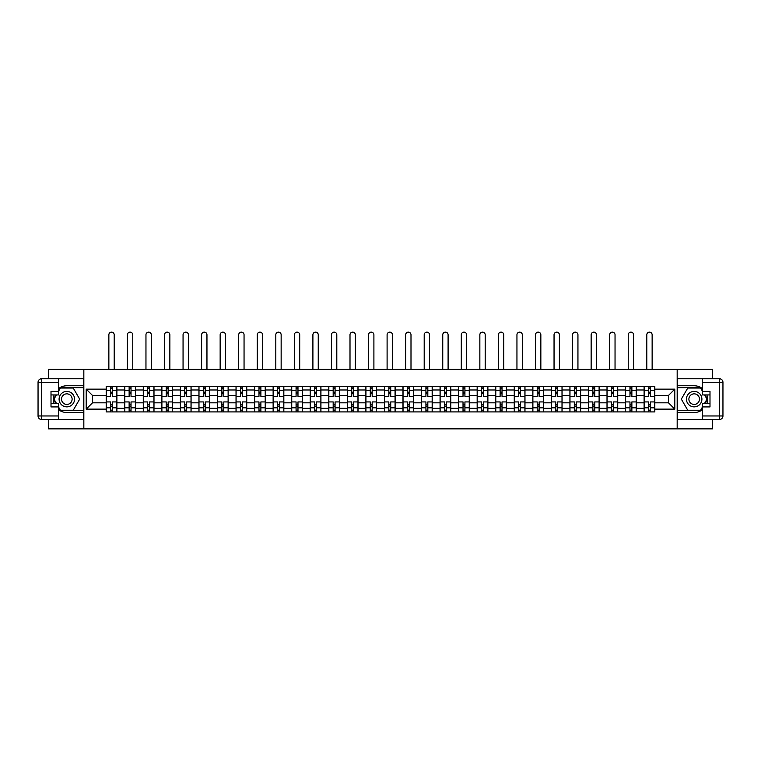 <?xml version="1.0" encoding="UTF-8"?>
<svg xmlns="http://www.w3.org/2000/svg" width="761" height="761" viewBox="0 0 761 761"><rect width="100%" height="100%" fill="white"/><g stroke="black" fill="none" stroke-linecap="round" stroke-linejoin="round"><path stroke-width="1.14" d="M48.4 419.53L48.4 428.862L712.6 428.862L712.6 419.53M712.6 378.75L712.6 369.408L48.4 369.408L48.4 378.75M124.737 411.92L124.737 389.984L116.89 389.984L116.89 411.92M116.89 389.984L116.89 386.36M124.737 389.984L124.737 386.36M135.439 386.36L135.439 411.92M143.287 411.92L143.287 386.36M153.988 386.36L153.988 411.92M161.836 411.92L161.836 386.36M172.538 386.36L172.538 411.92M180.386 411.92L180.386 386.36M191.087 386.36L191.087 411.92M198.935 411.92L198.935 386.36M209.636 386.36L209.636 411.92M217.484 411.92L217.484 386.36M228.186 386.36L228.186 411.92M236.034 411.92L236.034 386.36M246.735 386.36L246.735 411.92M254.583 411.92L254.583 386.36M265.285 386.36L265.285 411.92M273.132 411.92L273.132 386.36M283.834 386.36L283.834 411.92M291.672 411.92L291.672 386.36M302.383 386.36L302.383 411.92M310.231 411.92L310.231 386.36M320.933 386.36L320.933 411.92M328.781 411.92L328.781 386.36M339.482 386.36L339.482 411.92M347.32 411.92L347.32 386.36M358.031 386.36L358.031 411.92M365.879 411.92L365.879 386.36M376.581 386.36L376.581 411.92M384.429 411.92L384.429 386.36M395.13 386.36L395.13 411.92M402.978 411.92L402.978 386.36M413.68 386.36L413.68 411.92M421.527 411.92L421.527 386.36M432.229 386.36L432.229 411.92M440.067 411.92L440.067 386.36M450.778 386.36L450.778 411.92M458.617 411.92L458.617 386.36M469.328 386.36L469.328 411.92M477.166 411.92L477.166 386.36M487.877 386.36L487.877 411.92M495.715 411.92L495.715 386.36M506.426 386.36L506.426 411.92M514.265 411.92L514.265 386.36M524.976 386.36L524.976 411.92M532.814 411.92L532.814 386.36M543.525 386.36L543.525 411.92M551.364 411.92L551.364 386.36M562.075 386.36L562.075 411.92M569.913 411.92L569.913 386.36M580.624 386.36L580.624 411.92M588.462 411.92L588.462 386.36M599.173 386.36L599.173 411.92M607.012 411.92L607.012 386.36M617.723 386.36L617.723 411.92M625.561 411.92L625.561 386.36M636.272 386.36L636.272 411.92M644.11 411.92L644.11 386.36M644.11 402.826L636.272 402.826M625.561 402.826L617.723 402.826M607.012 402.826L599.173 402.826M588.462 402.826L580.624 402.826M569.922 402.826L562.075 402.826M551.364 402.826L543.525 402.826M532.824 402.826L524.976 402.826M514.274 402.826L506.426 402.826M495.725 402.826L487.877 402.826M477.176 402.826L469.328 402.826M458.626 402.826L450.778 402.826M440.077 402.826L432.229 402.826M421.527 402.826L413.68 402.826M402.978 402.826L395.13 402.826M384.429 402.826L376.581 402.826M365.879 402.826L358.031 402.826M347.33 402.826L339.482 402.826M328.781 402.826L320.933 402.826M310.231 402.826L302.383 402.826M291.682 402.826L283.834 402.826M273.132 402.826L265.285 402.826M254.583 402.826L246.735 402.826M236.034 402.826L228.186 402.826M217.484 402.826L209.636 402.826M198.935 402.826L191.087 402.826M180.386 402.826L172.538 402.826M161.836 402.826L153.988 402.826M143.287 402.826L135.439 402.826M124.737 402.826L116.89 402.826M644.11 395.454L636.272 395.454M625.561 395.454L617.723 395.454M607.012 395.454L599.173 395.454M588.462 395.454L580.624 395.454M569.913 395.454L562.075 395.454M551.364 395.454L543.525 395.454M532.814 395.454L524.976 395.454M514.265 395.454L506.426 395.454M495.715 395.454L487.877 395.454M477.166 395.454L469.328 395.454M458.617 395.454L450.778 395.454M440.067 395.454L432.229 395.454M421.527 395.454L413.68 395.454M402.978 395.454L395.13 395.454M384.429 395.454L376.581 395.454M365.879 395.454L358.031 395.454M347.32 395.454L339.482 395.454M328.781 395.454L320.933 395.454M310.231 395.454L302.383 395.454M291.682 395.454L283.834 395.454M273.132 395.454L265.285 395.454M254.583 395.454L246.735 395.454M236.034 395.454L228.186 395.454M217.484 395.454L209.636 395.454M198.935 395.454L191.087 395.454M180.386 395.454L172.538 395.454M161.836 395.454L153.988 395.454M143.287 395.454L135.439 395.454M124.737 395.454L116.89 395.454M92.509 402.826L106.188 402.826L106.188 395.454L92.509 395.454L92.509 402.826L86.202 409.123L86.202 389.147L106.188 389.147L106.188 395.454M654.821 395.454L654.821 402.826L668.491 402.826L668.491 395.454L654.821 395.454L654.821 386.36L106.188 386.36L106.188 389.147M654.821 389.147L674.798 389.147L674.798 409.123L654.821 409.123L654.821 402.826M106.188 402.826L106.188 411.92L654.821 411.92L654.821 409.123M106.188 409.123L86.202 409.123M677.176 428.862L677.176 369.408M83.834 428.862L83.834 369.408M112.485 410.141L110.583 410.141M110.583 388.139L112.485 388.139M131.035 410.141L129.132 410.141M129.132 388.139L131.035 388.139M149.584 410.141L147.682 410.141M147.682 388.139L149.584 388.139M168.133 410.141L166.231 410.141M166.231 388.139L168.133 388.139M186.683 410.141L184.78 410.141M184.78 388.139L186.683 388.139M205.232 410.141L203.33 410.141M203.33 388.139L205.232 388.139M223.782 410.141L221.879 410.141M221.879 388.139L223.782 388.139M242.331 410.141L240.428 410.141M240.428 388.139L242.331 388.139M260.88 410.141L258.978 410.141M258.978 388.139L260.88 388.139M279.43 410.141L277.527 410.141M277.527 388.139L279.43 388.139M297.979 410.141L296.077 410.141M296.077 388.139L297.979 388.139M316.528 410.141L314.626 410.141M314.626 388.139L316.528 388.139M335.078 410.141L333.175 410.141M333.175 388.139L335.078 388.139M353.627 410.141L351.725 410.141M351.725 388.139L353.627 388.139M372.177 410.141L370.274 410.141M370.274 388.139L372.177 388.139M390.726 410.141L388.823 410.141M388.823 388.139L390.726 388.139M409.275 410.141L407.373 410.141M407.373 388.139L409.275 388.139M427.825 410.141L425.922 410.141M425.922 388.139L427.825 388.139M446.374 410.141L444.472 410.141M444.472 388.139L446.374 388.139M464.923 410.141L463.021 410.141M463.021 388.139L464.923 388.139M483.473 410.141L481.57 410.141M481.57 388.139L483.473 388.139M502.022 410.141L500.12 410.141M500.12 388.139L502.022 388.139M520.572 410.141L518.669 410.141M518.669 388.139L520.572 388.139M539.121 410.141L537.218 410.141M537.218 388.139L539.121 388.139M557.67 410.141L555.768 410.141M555.768 388.139L557.67 388.139M576.22 410.141L574.317 410.141M574.317 388.139L576.22 388.139M594.769 410.141L592.867 410.141M592.867 388.139L594.769 388.139M613.318 410.141L611.416 410.141M611.416 388.139L613.318 388.139M631.868 410.141L629.965 410.141M629.965 388.139L631.868 388.139M650.417 410.141L648.515 410.141M648.515 388.139L650.417 388.139M86.202 389.147L92.509 395.454M668.491 402.826L674.788 409.123M668.491 395.454L674.798 389.147M116.823 411.92L116.823 396.348L112.485 396.348L112.485 386.36M110.583 386.36L110.583 396.348L106.245 396.348L106.245 386.36M114.207 369.408L114.207 334.811A2.673 2.673 0 0 0 111.534 332.138A2.673 2.673 0 0 0 108.861 334.811L108.861 369.408M116.823 396.348L116.823 386.36M106.245 411.92L106.245 401.932L110.583 401.932L110.583 411.92M112.485 411.92L112.485 401.932L116.823 401.932M110.583 393.732L112.485 393.732M106.245 401.932L106.245 396.348M112.485 404.548L110.583 404.548M112.485 410.379L110.583 410.379M110.583 406.098L112.485 406.098M112.485 392.181L110.583 392.181M110.583 387.901L112.485 387.901M58.626 409.703A13.375 13.375 0 0 0 66.825 412.519L83.71 412.519L83.71 419.53L41.617 419.53A3.567 3.567 0 0 1 38.05 415.963L38.05 382.317A3.567 3.567 0 0 1 41.617 378.75L58.626 378.75L58.626 394.921L51.006 394.921M58.626 378.75L83.71 378.75L83.71 385.76L66.825 385.76A13.375 13.375 0 0 0 58.626 388.576M54.136 394.921A13.375 13.375 0 0 0 54.136 403.359M83.71 412.519L83.71 385.76M51.006 403.359L58.626 403.359L58.626 419.53M58.626 391.354L51.006 391.354L51.006 406.926L58.626 406.926M83.71 387.663L60.205 387.663L58.626 390.403M58.626 407.877L60.205 410.617L83.71 410.617M56.01 394.921L53.574 399.135L56.01 403.359M702.384 388.576A13.375 13.375 0 0 0 694.175 385.76L677.29 385.76L677.29 378.75L719.383 378.75A3.567 3.567 0 0 1 722.95 382.317L722.95 415.963A3.567 3.567 0 0 1 719.383 419.53L702.384 419.53L702.384 403.359L709.994 403.359M702.384 419.53L677.29 419.53L677.29 412.519L694.175 412.519A13.375 13.375 0 0 0 702.384 409.703M706.864 403.359A13.375 13.375 0 0 0 706.864 394.921M677.29 385.76L677.29 412.519M709.994 394.921L702.384 394.921L702.384 378.75M702.374 406.926L709.994 406.926L709.994 391.354L702.384 391.354M677.29 410.617L700.795 410.617L702.384 407.877M702.384 390.403L700.795 387.663L677.29 387.663M704.99 403.359L707.426 399.135L704.99 394.921M59.092 399.135A7.734 7.734 0 0 0 66.825 406.869A7.734 7.734 0 0 0 74.559 399.135A7.734 7.734 0 0 0 66.825 391.411A7.734 7.734 0 0 0 59.092 399.135M61.536 399.135A5.289 5.289 0 0 0 66.825 404.433A5.289 5.289 0 0 0 72.114 399.135A5.289 5.289 0 0 0 66.825 393.846A5.289 5.289 0 0 0 61.536 399.135M58.626 391.116L60.404 388.024L73.246 388.024L79.667 399.135L73.246 410.255L60.404 410.255L58.626 407.164M56.428 403.359L53.983 399.135L56.428 394.921M686.441 399.135A7.734 7.734 0 0 0 694.175 406.869A7.734 7.734 0 0 0 701.908 399.135A7.734 7.734 0 0 0 694.175 391.411A7.734 7.734 0 0 0 686.441 399.135M688.886 399.135A5.289 5.289 0 0 0 694.175 404.433A5.289 5.289 0 0 0 699.464 399.135A5.289 5.289 0 0 0 694.175 393.846A5.289 5.289 0 0 0 688.886 399.135M702.384 407.164L700.596 410.255L687.754 410.255L681.333 399.135L687.754 388.024L700.596 388.024L702.384 391.116M704.572 394.921L707.017 399.135L704.572 403.359M135.372 411.92L135.372 396.348L131.035 396.348L131.035 386.36M129.132 386.36L129.132 396.348L124.794 396.348L124.794 386.36M132.756 369.408L132.756 334.811A2.673 2.673 0 0 0 130.083 332.138A2.673 2.673 0 0 0 127.41 334.811L127.41 369.408M135.372 396.348L135.372 386.36M124.794 411.92L124.794 401.932L129.132 401.932L129.132 411.92M131.035 411.92L131.035 401.932L135.372 401.932M129.132 393.732L131.035 393.732M124.794 401.932L124.794 396.348M131.035 404.548L129.132 404.548M131.035 410.379L129.132 410.379M129.132 406.098L131.035 406.098M131.035 392.181L129.132 392.181M129.132 387.901L131.035 387.901M153.922 411.92L153.922 396.348L149.584 396.348L149.584 386.36M147.682 386.36L147.682 396.348L143.344 396.348L143.344 386.36M151.306 369.408L151.306 334.811A2.673 2.673 0 0 0 148.633 332.138A2.673 2.673 0 0 0 145.96 334.811L145.96 369.408M153.922 396.348L153.922 386.36M143.344 411.92L143.344 401.932L147.682 401.932L147.682 411.92M149.584 411.92L149.584 401.932L153.922 401.932M147.682 393.732L149.584 393.732M143.344 401.932L143.344 396.348M149.584 404.548L147.682 404.548M149.584 410.379L147.682 410.379M147.682 406.098L149.584 406.098M149.584 392.181L147.682 392.181M147.682 387.901L149.584 387.901M172.471 411.92L172.471 396.348L168.133 396.348L168.133 386.36M166.231 386.36L166.231 396.348L161.893 396.348L161.893 386.36M169.855 369.408L169.855 334.811A2.673 2.673 0 0 0 167.182 332.138A2.673 2.673 0 0 0 164.509 334.811L164.509 369.408M172.471 396.348L172.471 386.36M161.893 411.92L161.893 401.932L166.231 401.932L166.231 411.92M168.133 411.92L168.133 401.932L172.471 401.932M166.231 393.732L168.133 393.732M161.893 401.932L161.893 396.348M168.133 404.548L166.231 404.548M168.133 410.379L166.231 410.379M166.231 406.098L168.133 406.098M168.133 392.181L166.231 392.181M166.231 387.901L168.133 387.901M191.021 411.92L191.021 396.348L186.683 396.348L186.683 386.36M184.78 386.36L184.78 396.348L180.443 396.348L180.443 386.36M188.405 369.408L188.405 334.811A2.673 2.673 0 0 0 185.732 332.138A2.673 2.673 0 0 0 183.059 334.811L183.059 369.408M191.021 396.348L191.021 386.36M180.443 411.92L180.443 401.932L184.78 401.932L184.78 411.92M186.683 411.92L186.683 401.932L191.021 401.932M184.78 393.732L186.683 393.732M180.443 401.932L180.443 396.348M186.683 404.548L184.78 404.548M186.683 410.379L184.78 410.379M184.78 406.098L186.683 406.098M186.683 392.181L184.78 392.181M184.78 387.901L186.683 387.901M209.57 411.92L209.57 396.348L205.232 396.348L205.232 386.36M203.33 386.36L203.33 396.348L198.992 396.348L198.992 386.36M206.954 369.408L206.954 334.811A2.673 2.673 0 0 0 204.281 332.138A2.673 2.673 0 0 0 201.608 334.811L201.608 369.408M209.57 396.348L209.57 386.36M198.992 411.92L198.992 401.932L203.33 401.932L203.33 411.92M205.232 411.92L205.232 401.932L209.57 401.932M203.33 393.732L205.232 393.732M198.992 401.932L198.992 396.348M205.232 404.548L203.33 404.548M205.232 410.379L203.33 410.379M203.33 406.098L205.232 406.098M205.232 392.181L203.33 392.181M203.33 387.901L205.232 387.901M228.119 411.92L228.119 396.348L223.782 396.348L223.782 386.36M221.879 386.36L221.879 396.348L217.541 396.348L217.541 386.36M225.503 369.408L225.503 334.811A2.673 2.673 0 0 0 222.83 332.138A2.673 2.673 0 0 0 220.157 334.811L220.157 369.408M228.119 396.348L228.119 386.36M217.541 411.92L217.541 401.932L221.879 401.932L221.879 411.92M223.782 411.92L223.782 401.932L228.119 401.932M221.879 393.732L223.782 393.732M217.541 401.932L217.541 396.348M223.782 404.548L221.879 404.548M223.782 410.379L221.879 410.379M221.879 406.098L223.782 406.098M223.782 392.181L221.879 392.181M221.879 387.901L223.782 387.901M246.669 411.92L246.669 396.348L242.331 396.348L242.331 386.36M240.428 386.36L240.428 396.348L236.091 396.348L236.091 386.36M244.053 369.408L244.053 334.811A2.673 2.673 0 0 0 241.38 332.138A2.673 2.673 0 0 0 238.707 334.811L238.707 369.408M246.669 396.348L246.669 386.36M236.091 411.92L236.091 401.932L240.428 401.932L240.428 411.92M242.331 411.92L242.331 401.932L246.669 401.932M240.428 393.732L242.331 393.732M236.091 401.932L236.091 396.348M242.331 404.548L240.428 404.548M242.331 410.379L240.428 410.379M240.428 406.098L242.331 406.098M242.331 392.181L240.428 392.181M240.428 387.901L242.331 387.901M265.218 411.92L265.218 396.348L260.88 396.348L260.88 386.36M258.978 386.36L258.978 396.348L254.64 396.348L254.64 386.36M262.602 369.408L262.602 334.811A2.673 2.673 0 0 0 259.929 332.138A2.673 2.673 0 0 0 257.256 334.811L257.256 369.408M265.218 396.348L265.218 386.36M254.64 411.92L254.64 401.932L258.978 401.932L258.978 411.92M260.88 411.92L260.88 401.932L265.218 401.932M258.978 393.732L260.88 393.732M254.64 401.932L254.64 396.348M260.88 404.548L258.978 404.548M260.88 410.379L258.978 410.379M258.978 406.098L260.88 406.098M260.88 392.181L258.978 392.181M258.978 387.901L260.88 387.901M283.767 411.92L283.767 396.348L279.43 396.348L279.43 386.36M277.527 386.36L277.527 396.348L273.189 396.348L273.189 386.36M281.151 369.408L281.151 334.811A2.673 2.673 0 0 0 278.478 332.138A2.673 2.673 0 0 0 275.805 334.811L275.805 369.408M283.767 396.348L283.767 386.36M273.189 411.92L273.189 401.932L277.527 401.932L277.527 411.92M279.43 411.92L279.43 401.932L283.767 401.932M277.527 393.732L279.43 393.732M273.189 401.932L273.189 396.348M279.43 404.548L277.527 404.548M279.43 410.379L277.527 410.379M277.527 406.098L279.43 406.098M279.43 392.181L277.527 392.181M277.527 387.901L279.43 387.901M302.317 411.92L302.317 396.348L297.979 396.348L297.979 386.36M296.077 386.36L296.077 396.348L291.739 396.348L291.739 386.36M299.701 369.408L299.701 334.811A2.673 2.673 0 0 0 297.028 332.138A2.673 2.673 0 0 0 294.355 334.811L294.355 369.408M302.317 396.348L302.317 386.36M291.739 411.92L291.739 401.932L296.077 401.932L296.077 411.92M297.979 411.92L297.979 401.932L302.317 401.932M296.077 393.732L297.979 393.732M291.739 401.932L291.739 396.348M297.979 404.548L296.077 404.548M297.979 410.379L296.077 410.379M296.077 406.098L297.979 406.098M297.979 392.181L296.077 392.181M296.077 387.901L297.979 387.901M320.866 411.92L320.866 396.348L316.528 396.348L316.528 386.36M314.626 386.36L314.626 396.348L310.288 396.348L310.288 386.36M318.25 369.408L318.25 334.811A2.673 2.673 0 0 0 315.577 332.138A2.673 2.673 0 0 0 312.904 334.811L312.904 369.408M320.866 396.348L320.866 386.36M310.288 411.92L310.288 401.932L314.626 401.932L314.626 411.92M316.528 411.92L316.528 401.932L320.866 401.932M314.626 393.732L316.528 393.732M310.288 401.932L310.288 396.348M316.528 404.548L314.626 404.548M316.528 410.379L314.626 410.379M314.626 406.098L316.528 406.098M316.528 392.181L314.626 392.181M314.626 387.901L316.528 387.901M339.416 411.92L339.416 396.348L335.078 396.348L335.078 386.36M333.175 386.36L333.175 396.348L328.838 396.348L328.838 386.36M336.8 369.408L336.8 334.811A2.673 2.673 0 0 0 334.127 332.138A2.673 2.673 0 0 0 331.454 334.811L331.454 369.408M339.416 396.348L339.416 386.36M328.838 411.92L328.838 401.932L333.175 401.932L333.175 411.92M335.078 411.92L335.078 401.932L339.416 401.932M333.175 393.732L335.078 393.732M328.838 401.932L328.838 396.348M335.078 404.548L333.175 404.548M335.078 410.379L333.175 410.379M333.175 406.098L335.078 406.098M335.078 392.181L333.175 392.181M333.175 387.901L335.078 387.901M357.965 411.92L357.965 396.348L353.627 396.348L353.627 386.36M351.725 386.36L351.725 396.348L347.387 396.348L347.387 386.36M355.349 369.408L355.349 334.811A2.673 2.673 0 0 0 352.676 332.138A2.673 2.673 0 0 0 350.003 334.811L350.003 369.408M357.965 396.348L357.965 386.36M347.387 411.92L347.387 401.932L351.725 401.932L351.725 411.92M353.627 411.92L353.627 401.932L357.965 401.932M351.725 393.732L353.627 393.732M347.387 401.932L347.387 396.348M353.627 404.548L351.725 404.548M353.627 410.379L351.725 410.379M351.725 406.098L353.627 406.098M353.627 392.181L351.725 392.181M351.725 387.901L353.627 387.901M376.514 411.92L376.514 396.348L372.177 396.348L372.177 386.36M370.274 386.36L370.274 396.348L365.936 396.348L365.936 386.36M373.898 369.408L373.898 334.811A2.673 2.673 0 0 0 371.225 332.138A2.673 2.673 0 0 0 368.552 334.811L368.552 369.408M376.514 396.348L376.514 386.36M365.936 411.92L365.936 401.932L370.274 401.932L370.274 411.92M372.177 411.92L372.177 401.932L376.514 401.932M370.274 393.732L372.177 393.732M365.936 401.932L365.936 396.348M372.177 404.548L370.274 404.548M372.177 410.379L370.274 410.379M370.274 406.098L372.177 406.098M372.177 392.181L370.274 392.181M370.274 387.901L372.177 387.901M395.064 411.92L395.064 396.348L390.726 396.348L390.726 386.36M388.823 386.36L388.823 396.348L384.486 396.348L384.486 386.36M392.448 369.408L392.448 334.811A2.673 2.673 0 0 0 389.775 332.138A2.673 2.673 0 0 0 387.102 334.811L387.102 369.408M395.064 396.348L395.064 386.36M384.486 411.92L384.486 401.932L388.823 401.932L388.823 411.92M390.726 411.92L390.726 401.932L395.064 401.932M388.823 393.732L390.726 393.732M384.486 401.932L384.486 396.348M390.726 404.548L388.823 404.548M390.726 410.379L388.823 410.379M388.823 406.098L390.726 406.098M390.726 392.181L388.823 392.181M388.823 387.901L390.726 387.901M413.613 411.92L413.613 396.348L409.275 396.348L409.275 386.36M407.373 386.36L407.373 396.348L403.035 396.348L403.035 386.36M410.997 369.408L410.997 334.811A2.673 2.673 0 0 0 408.324 332.138A2.673 2.673 0 0 0 405.651 334.811L405.651 369.408M413.613 396.348L413.613 386.36M403.035 411.92L403.035 401.932L407.373 401.932L407.373 411.92M409.275 411.92L409.275 401.932L413.613 401.932M407.373 393.732L409.275 393.732M403.035 401.932L403.035 396.348M409.275 404.548L407.373 404.548M409.275 410.379L407.373 410.379M407.373 406.098L409.275 406.098M409.275 392.181L407.373 392.181M407.373 387.901L409.275 387.901M432.162 411.92L432.162 396.348L427.825 396.348L427.825 386.36M425.922 386.36L425.922 396.348L421.584 396.348L421.584 386.36M429.546 369.408L429.546 334.811A2.673 2.673 0 0 0 426.873 332.138A2.673 2.673 0 0 0 424.2 334.811L424.2 369.408M432.162 396.348L432.162 386.36M421.584 411.92L421.584 401.932L425.922 401.932L425.922 411.92M427.825 411.92L427.825 401.932L432.162 401.932M425.922 393.732L427.825 393.732M421.584 401.932L421.584 396.348M427.825 404.548L425.922 404.548M427.825 410.379L425.922 410.379M425.922 406.098L427.825 406.098M427.825 392.181L425.922 392.181M425.922 387.901L427.825 387.901M450.712 411.92L450.712 396.348L446.374 396.348L446.374 386.36M444.472 386.36L444.472 396.348L440.134 396.348L440.134 386.36M448.096 369.408L448.096 334.811A2.673 2.673 0 0 0 445.423 332.138A2.673 2.673 0 0 0 442.75 334.811L442.75 369.408M450.712 396.348L450.712 386.36M440.134 411.92L440.134 401.932L444.472 401.932L444.472 411.92M446.374 411.92L446.374 401.932L450.712 401.932M444.472 393.732L446.374 393.732M440.134 401.932L440.134 396.348M446.374 404.548L444.472 404.548M446.374 410.379L444.472 410.379M444.472 406.098L446.374 406.098M446.374 392.181L444.472 392.181M444.472 387.901L446.374 387.901M469.261 411.92L469.261 396.348L464.923 396.348L464.923 386.36M463.021 386.36L463.021 396.348L458.683 396.348L458.683 386.36M466.645 369.408L466.645 334.811A2.673 2.673 0 0 0 463.972 332.138A2.673 2.673 0 0 0 461.299 334.811L461.299 369.408M469.261 396.348L469.261 386.36M458.683 411.92L458.683 401.932L463.021 401.932L463.021 411.92M464.923 411.92L464.923 401.932L469.261 401.932M463.021 393.732L464.923 393.732M458.683 401.932L458.683 396.348M464.923 404.548L463.021 404.548M464.923 410.379L463.021 410.379M463.021 406.098L464.923 406.098M464.923 392.181L463.021 392.181M463.021 387.901L464.923 387.901M487.811 411.92L487.811 396.348L483.473 396.348L483.473 386.36M481.57 386.36L481.57 396.348L477.233 396.348L477.233 386.36M485.195 369.408L485.195 334.811A2.673 2.673 0 0 0 482.522 332.138A2.673 2.673 0 0 0 479.849 334.811L479.849 369.408M487.811 396.348L487.811 386.36M477.233 411.92L477.233 401.932L481.57 401.932L481.57 411.92M483.473 411.92L483.473 401.932L487.811 401.932M481.57 393.732L483.473 393.732M477.233 401.932L477.233 396.348M483.473 404.548L481.57 404.548M483.473 410.379L481.57 410.379M481.57 406.098L483.473 406.098M483.473 392.181L481.57 392.181M481.57 387.901L483.473 387.901M506.36 411.92L506.36 396.348L502.022 396.348L502.022 386.36M500.12 386.36L500.12 396.348L495.782 396.348L495.782 386.36M503.744 369.408L503.744 334.811A2.673 2.673 0 0 0 501.071 332.138A2.673 2.673 0 0 0 498.398 334.811L498.398 369.408M506.36 396.348L506.36 386.36M495.782 411.92L495.782 401.932L500.12 401.932L500.12 411.92M502.022 411.92L502.022 401.932L506.36 401.932M500.12 393.732L502.022 393.732M495.782 401.932L495.782 396.348M502.022 404.548L500.12 404.548M502.022 410.379L500.12 410.379M500.12 406.098L502.022 406.098M502.022 392.181L500.12 392.181M500.12 387.901L502.022 387.901M524.909 411.92L524.909 396.348L520.572 396.348L520.572 386.36M518.669 386.36L518.669 396.348L514.331 396.348L514.331 386.36M522.293 369.408L522.293 334.811A2.673 2.673 0 0 0 519.62 332.138A2.673 2.673 0 0 0 516.947 334.811L516.947 369.408M524.909 396.348L524.909 386.36M514.331 411.92L514.331 401.932L518.669 401.932L518.669 411.92M520.572 411.92L520.572 401.932L524.909 401.932M518.669 393.732L520.572 393.732M514.331 401.932L514.331 396.348M520.572 404.548L518.669 404.548M520.572 410.379L518.669 410.379M518.669 406.098L520.572 406.098M520.572 392.181L518.669 392.181M518.669 387.901L520.572 387.901M543.459 411.92L543.459 396.348L539.121 396.348L539.121 386.36M537.218 386.36L537.218 396.348L532.881 396.348L532.881 386.36M540.843 369.408L540.843 334.811A2.673 2.673 0 0 0 538.17 332.138A2.673 2.673 0 0 0 535.497 334.811L535.497 369.408M543.459 396.348L543.459 386.36M532.881 411.92L532.881 401.932L537.218 401.932L537.218 411.92M539.121 411.92L539.121 401.932L543.459 401.932M537.218 393.732L539.121 393.732M532.881 401.932L532.881 396.348M539.121 404.548L537.218 404.548M539.121 410.379L537.218 410.379M537.218 406.098L539.121 406.098M539.121 392.181L537.218 392.181M537.218 387.901L539.121 387.901M562.008 411.92L562.008 396.348L557.67 396.348L557.67 386.36M555.768 386.36L555.768 396.348L551.43 396.348L551.43 386.36M559.392 369.408L559.392 334.811A2.673 2.673 0 0 0 556.719 332.138A2.673 2.673 0 0 0 554.046 334.811L554.046 369.408M562.008 396.348L562.008 386.36M551.43 411.92L551.43 401.932L555.768 401.932L555.768 411.92M557.67 411.92L557.67 401.932L562.008 401.932M555.768 393.732L557.67 393.732M551.43 401.932L551.43 396.348M557.67 404.548L555.768 404.548M557.67 410.379L555.768 410.379M555.768 406.098L557.67 406.098M557.67 392.181L555.768 392.181M555.768 387.901L557.67 387.901M580.557 411.92L580.557 396.348L576.22 396.348L576.22 386.36M574.317 386.36L574.317 396.348L569.979 396.348L569.979 386.36M577.941 369.408L577.941 334.811A2.673 2.673 0 0 0 575.268 332.138A2.673 2.673 0 0 0 572.595 334.811L572.595 369.408M580.557 396.348L580.557 386.36M569.979 411.92L569.979 401.932L574.317 401.932L574.317 411.92M576.22 411.92L576.22 401.932L580.557 401.932M574.317 393.732L576.22 393.732M569.979 401.932L569.979 396.348M576.22 404.548L574.317 404.548M576.22 410.379L574.317 410.379M574.317 406.098L576.22 406.098M576.22 392.181L574.317 392.181M574.317 387.901L576.22 387.901M599.107 411.92L599.107 396.348L594.769 396.348L594.769 386.36M592.867 386.36L592.867 396.348L588.529 396.348L588.529 386.36M596.491 369.408L596.491 334.811A2.673 2.673 0 0 0 593.818 332.138A2.673 2.673 0 0 0 591.145 334.811L591.145 369.408M599.107 396.348L599.107 386.36M588.529 411.92L588.529 401.932L592.867 401.932L592.867 411.92M594.769 411.92L594.769 401.932L599.107 401.932M592.867 393.732L594.769 393.732M588.529 401.932L588.529 396.348M594.769 404.548L592.867 404.548M594.769 410.379L592.867 410.379M592.867 406.098L594.769 406.098M594.769 392.181L592.867 392.181M592.867 387.901L594.769 387.901M617.656 411.92L617.656 396.348L613.318 396.348L613.318 386.36M611.416 386.36L611.416 396.348L607.078 396.348L607.078 386.36M615.04 369.408L615.04 334.811A2.673 2.673 0 0 0 612.367 332.138A2.673 2.673 0 0 0 609.694 334.811L609.694 369.408M617.656 396.348L617.656 386.36M607.078 411.92L607.078 401.932L611.416 401.932L611.416 411.92M613.318 411.92L613.318 401.932L617.656 401.932M611.416 393.732L613.318 393.732M607.078 401.932L607.078 396.348M613.318 404.548L611.416 404.548M613.318 410.379L611.416 410.379M611.416 406.098L613.318 406.098M613.318 392.181L611.416 392.181M611.416 387.901L613.318 387.901M636.206 411.92L636.206 396.348L631.868 396.348L631.868 386.36M629.965 386.36L629.965 396.348L625.628 396.348L625.628 386.36M633.59 369.408L633.59 334.811A2.673 2.673 0 0 0 630.917 332.138A2.673 2.673 0 0 0 628.244 334.811L628.244 369.408M636.206 396.348L636.206 386.36M625.628 411.92L625.628 401.932L629.965 401.932L629.965 411.92M631.868 411.92L631.868 401.932L636.206 401.932M629.965 393.732L631.868 393.732M625.628 401.932L625.628 396.348M631.868 404.548L629.965 404.548M631.868 410.379L629.965 410.379M629.965 406.098L631.868 406.098M631.868 392.181L629.965 392.181M629.965 387.901L631.868 387.901M654.755 411.92L654.755 396.348L650.417 396.348L650.417 386.36M648.515 386.36L648.515 396.348L644.177 396.348L644.177 386.36M652.139 369.408L652.139 334.811A2.673 2.673 0 0 0 649.466 332.138A2.673 2.673 0 0 0 646.793 334.811L646.793 369.408M654.755 396.348L654.755 386.36M644.177 411.92L644.177 401.932L648.515 401.932L648.515 411.92M650.417 411.92L650.417 401.932L654.755 401.932M648.515 393.732L650.417 393.732M644.177 401.932L644.177 396.348M650.417 404.548L648.515 404.548M650.417 410.379L648.515 410.379M648.515 406.098L650.417 406.098M650.417 392.181L648.515 392.181M648.515 387.901L650.417 387.901M625.561 389.984L617.723 389.984M607.012 389.984L599.173 389.984M588.462 389.984L580.624 389.984M569.922 389.984L562.075 389.984M551.364 389.984L543.525 389.984M532.824 389.984L524.976 389.984M514.265 389.984L506.426 389.984M495.715 389.984L487.877 389.984M477.166 389.984L469.328 389.984M458.626 389.984L450.778 389.984M440.077 389.984L432.229 389.984M421.527 389.984L413.68 389.984M402.978 389.984L395.13 389.984M384.429 389.984L376.581 389.984M365.879 389.984L358.031 389.984M347.33 389.984L339.482 389.984M328.781 389.984L320.933 389.984M310.231 389.984L302.383 389.984M291.682 389.984L283.834 389.984M273.132 389.984L265.285 389.984M254.583 389.984L246.735 389.984M236.034 389.984L228.186 389.984M217.484 389.984L209.636 389.984M198.935 389.984L191.087 389.984M180.386 389.984L172.538 389.984M161.836 389.984L153.988 389.984M143.287 389.984L135.439 389.984M644.11 389.984L636.272 389.984M625.561 408.296L617.723 408.296M607.012 408.296L599.173 408.296M588.462 408.296L580.624 408.296M569.922 408.296L562.075 408.296M551.364 408.296L543.525 408.296M532.824 408.296L524.976 408.296M514.274 408.296L506.426 408.296M495.725 408.296L487.877 408.296M477.176 408.296L469.328 408.296M458.626 408.296L450.778 408.296M440.077 408.296L432.229 408.296M421.527 408.296L413.68 408.296M402.978 408.296L395.13 408.296M384.429 408.296L376.581 408.296M365.879 408.296L358.031 408.296M347.33 408.296L339.482 408.296M328.781 408.296L320.933 408.296M310.231 408.296L302.383 408.296M291.682 408.296L283.834 408.296M273.132 408.296L265.285 408.296M254.583 408.296L246.735 408.296M236.034 408.296L228.186 408.296M217.484 408.296L209.636 408.296M198.935 408.296L191.087 408.296M180.386 408.296L172.538 408.296M161.836 408.296L153.988 408.296M143.287 408.296L135.439 408.296M124.737 408.296L116.89 408.296M644.11 408.296L636.272 408.296M116.823 390.46L112.485 390.46M110.583 390.46L106.245 390.46M110.583 390.621L106.245 390.621M110.583 407.658L106.245 407.658M110.583 407.82L106.245 407.82M116.823 407.82L112.485 407.82M116.823 390.621L112.485 390.621M116.823 407.658L112.485 407.658M58.626 382.317L41.617 382.317L41.617 415.963L58.626 415.963M38.05 382.317L41.617 382.317L41.617 378.75M41.617 419.53L41.617 415.963L38.05 415.963M702.384 415.963L719.383 415.963L719.383 382.317L702.384 382.317M722.95 415.963L719.383 415.963L719.383 419.53M719.383 378.75L719.383 382.317L722.95 382.317M135.372 390.46L131.035 390.46M129.132 390.46L124.794 390.46M129.132 390.621L124.794 390.621M129.132 407.658L124.794 407.658M129.132 407.82L124.794 407.82M135.372 407.82L131.035 407.82M135.372 390.621L131.035 390.621M135.372 407.658L131.035 407.658M153.922 390.46L149.584 390.46M147.682 390.46L143.344 390.46M147.682 390.621L143.344 390.621M147.682 407.658L143.344 407.658M147.682 407.82L143.344 407.82M153.922 407.82L149.584 407.82M153.922 390.621L149.584 390.621M153.922 407.658L149.584 407.658M172.471 390.46L168.133 390.46M166.231 390.46L161.893 390.46M166.231 390.621L161.893 390.621M166.231 407.658L161.893 407.658M166.231 407.82L161.893 407.82M172.471 407.82L168.133 407.82M172.471 390.621L168.133 390.621M172.471 407.658L168.133 407.658M191.021 390.46L186.683 390.46M184.78 390.46L180.443 390.46M184.78 390.621L180.443 390.621M184.78 407.658L180.443 407.658M184.78 407.82L180.443 407.82M191.021 407.82L186.683 407.82M191.021 390.621L186.683 390.621M191.021 407.658L186.683 407.658M209.57 390.46L205.232 390.46M203.33 390.46L198.992 390.46M203.33 390.621L198.992 390.621M203.33 407.658L198.992 407.658M203.33 407.82L198.992 407.82M209.57 407.82L205.232 407.82M209.57 390.621L205.232 390.621M209.57 407.658L205.232 407.658M228.119 390.46L223.782 390.46M221.879 390.46L217.541 390.46M221.879 390.621L217.541 390.621M221.879 407.658L217.541 407.658M221.879 407.82L217.541 407.82M228.119 407.82L223.782 407.82M228.119 390.621L223.782 390.621M228.119 407.658L223.782 407.658M246.669 390.46L242.331 390.46M240.428 390.46L236.091 390.46M240.428 390.621L236.091 390.621M240.428 407.658L236.091 407.658M240.428 407.82L236.091 407.82M246.669 407.82L242.331 407.82M246.669 390.621L242.331 390.621M246.669 407.658L242.331 407.658M265.218 390.46L260.88 390.46M258.978 390.46L254.64 390.46M258.978 390.621L254.64 390.621M258.978 407.658L254.64 407.658M258.978 407.82L254.64 407.82M265.218 407.82L260.88 407.82M265.218 390.621L260.88 390.621M265.218 407.658L260.88 407.658M283.767 390.46L279.43 390.46M277.527 390.46L273.189 390.46M277.527 390.621L273.189 390.621M277.527 407.658L273.189 407.658M277.527 407.82L273.189 407.82M283.767 407.82L279.43 407.82M283.767 390.621L279.43 390.621M283.767 407.658L279.43 407.658M302.317 390.46L297.979 390.46M296.077 390.46L291.739 390.46M296.077 390.621L291.739 390.621M296.077 407.658L291.739 407.658M296.077 407.82L291.739 407.82M302.317 407.82L297.979 407.82M302.317 390.621L297.979 390.621M302.317 407.658L297.979 407.658M320.866 390.46L316.528 390.46M314.626 390.46L310.288 390.46M314.626 390.621L310.288 390.621M314.626 407.658L310.288 407.658M314.626 407.82L310.288 407.82M320.866 407.82L316.528 407.82M320.866 390.621L316.528 390.621M320.866 407.658L316.528 407.658M339.416 390.46L335.078 390.46M333.175 390.46L328.838 390.46M333.175 390.621L328.838 390.621M333.175 407.658L328.838 407.658M333.175 407.82L328.838 407.82M339.416 407.82L335.078 407.82M339.416 390.621L335.078 390.621M339.416 407.658L335.078 407.658M357.965 390.46L353.627 390.46M351.725 390.46L347.387 390.46M351.725 390.621L347.387 390.621M351.725 407.658L347.387 407.658M351.725 407.82L347.387 407.82M357.965 407.82L353.627 407.82M357.965 390.621L353.627 390.621M357.965 407.658L353.627 407.658M376.514 390.46L372.177 390.46M370.274 390.46L365.936 390.46M370.274 390.621L365.936 390.621M370.274 407.658L365.936 407.658M370.274 407.82L365.936 407.82M376.514 407.82L372.177 407.82M376.514 390.621L372.177 390.621M376.514 407.658L372.177 407.658M395.064 390.46L390.726 390.46M388.823 390.46L384.486 390.46M388.823 390.621L384.486 390.621M388.823 407.658L384.486 407.658M388.823 407.82L384.486 407.82M395.064 407.82L390.726 407.82M395.064 390.621L390.726 390.621M395.064 407.658L390.726 407.658M413.613 390.46L409.275 390.46M407.373 390.46L403.035 390.46M407.373 390.621L403.035 390.621M407.373 407.658L403.035 407.658M407.373 407.82L403.035 407.82M413.613 407.82L409.275 407.82M413.613 390.621L409.275 390.621M413.613 407.658L409.275 407.658M432.162 390.46L427.825 390.46M425.922 390.46L421.584 390.46M425.922 390.621L421.584 390.621M425.922 407.658L421.584 407.658M425.922 407.82L421.584 407.82M432.162 407.82L427.825 407.82M432.162 390.621L427.825 390.621M432.162 407.658L427.825 407.658M450.712 390.46L446.374 390.46M444.472 390.46L440.134 390.46M444.472 390.621L440.134 390.621M444.472 407.658L440.134 407.658M444.472 407.82L440.134 407.82M450.712 407.82L446.374 407.82M450.712 390.621L446.374 390.621M450.712 407.658L446.374 407.658M469.261 390.46L464.923 390.46M463.021 390.46L458.683 390.46M463.021 390.621L458.683 390.621M463.021 407.658L458.683 407.658M463.021 407.82L458.683 407.82M469.261 407.82L464.923 407.82M469.261 390.621L464.923 390.621M469.261 407.658L464.923 407.658M487.811 390.46L483.473 390.46M481.57 390.46L477.233 390.46M481.57 390.621L477.233 390.621M481.57 407.658L477.233 407.658M481.57 407.82L477.233 407.82M487.811 407.82L483.473 407.82M487.811 390.621L483.473 390.621M487.811 407.658L483.473 407.658M506.36 390.46L502.022 390.46M500.12 390.46L495.782 390.46M500.12 390.621L495.782 390.621M500.12 407.658L495.782 407.658M500.12 407.82L495.782 407.82M506.36 407.82L502.022 407.82M506.36 390.621L502.022 390.621M506.36 407.658L502.022 407.658M524.909 390.46L520.572 390.46M518.669 390.46L514.331 390.46M518.669 390.621L514.331 390.621M518.669 407.658L514.331 407.658M518.669 407.82L514.331 407.82M524.909 407.82L520.572 407.82M524.909 390.621L520.572 390.621M524.909 407.658L520.572 407.658M543.459 390.46L539.121 390.46M537.218 390.46L532.881 390.46M537.218 390.621L532.881 390.621M537.218 407.658L532.881 407.658M537.218 407.82L532.881 407.82M543.459 407.82L539.121 407.82M543.459 390.621L539.121 390.621M543.459 407.658L539.121 407.658M562.008 390.46L557.67 390.46M555.768 390.46L551.43 390.46M555.768 390.621L551.43 390.621M555.768 407.658L551.43 407.658M555.768 407.82L551.43 407.82M562.008 407.82L557.67 407.82M562.008 390.621L557.67 390.621M562.008 407.658L557.67 407.658M580.557 390.46L576.22 390.46M574.317 390.46L569.979 390.46M574.317 390.621L569.979 390.621M574.317 407.658L569.979 407.658M574.317 407.82L569.979 407.82M580.557 407.82L576.22 407.82M580.557 390.621L576.22 390.621M580.557 407.658L576.22 407.658M599.107 390.46L594.769 390.46M592.867 390.46L588.529 390.46M592.867 390.621L588.529 390.621M592.867 407.658L588.529 407.658M592.867 407.82L588.529 407.82M599.107 407.82L594.769 407.82M599.107 390.621L594.769 390.621M599.107 407.658L594.769 407.658M617.656 390.46L613.318 390.46M611.416 390.46L607.078 390.46M611.416 390.621L607.078 390.621M611.416 407.658L607.078 407.658M611.416 407.82L607.078 407.82M617.656 407.82L613.318 407.82M617.656 390.621L613.318 390.621M617.656 407.658L613.318 407.658M636.206 390.46L631.868 390.46M629.965 390.46L625.628 390.46M629.965 390.621L625.628 390.621M629.965 407.658L625.628 407.658M629.965 407.82L625.628 407.82M636.206 407.82L631.868 407.82M636.206 390.621L631.868 390.621M636.206 407.658L631.868 407.658M654.755 390.46L650.417 390.46M648.515 390.46L644.177 390.46M648.515 390.621L644.177 390.621M648.515 407.658L644.177 407.658M648.515 407.82L644.177 407.82M654.755 407.82L650.417 407.82M654.755 390.621L650.417 390.621M654.755 407.658L650.417 407.658"/></g></svg>
